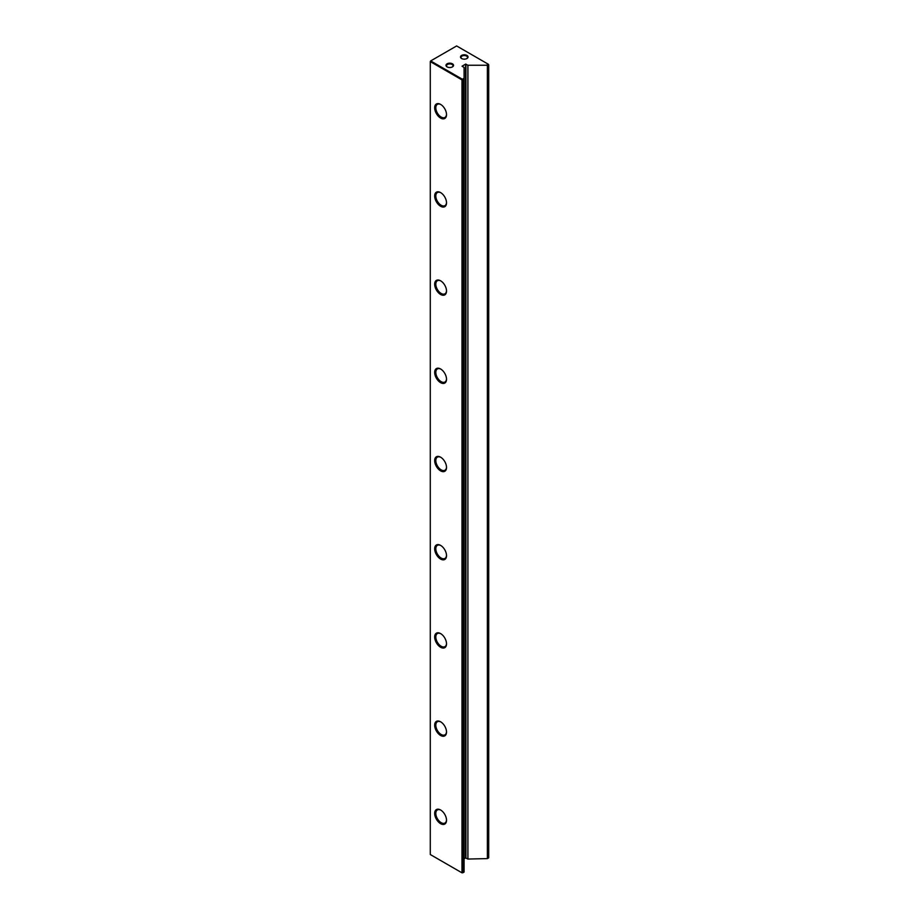 <?xml version="1.0" encoding="UTF-8"?>
<svg xmlns="http://www.w3.org/2000/svg" width="919" height="919" viewBox="0 0 919 919"><rect width="100%" height="100%" fill="white"/><g stroke="black" fill="none" stroke-linecap="round" stroke-linejoin="round"><path stroke-width="1.38" d="M461.602 58.517L461.602 58.517A3.779 2.183 180 0 1 461.602 55.427A3.779 2.183 180 0 1 466.944 55.427A3.779 2.183 180 0 1 466.944 58.517A3.779 2.183 180 0 1 461.602 58.517L461.602 58.517M466.737 58.632A3.239 1.872 0 0 0 467.518 57.415A3.239 1.872 0 0 0 466.565 56.093A3.239 1.872 0 0 0 463.038 55.691A3.239 1.872 0 0 0 461.028 57.415A3.239 1.872 0 0 0 461.809 58.632M447.082 66.892L447.082 66.892A3.779 2.183 180 0 1 447.082 63.813A3.779 2.183 180 0 1 452.435 63.813A3.779 2.183 180 0 1 452.435 66.892A3.779 2.183 180 0 1 447.082 66.892L447.082 66.892M452.228 67.007A3.239 1.872 0 0 0 452.998 65.8A3.239 1.872 0 0 0 452.056 64.468A3.239 1.872 0 0 0 448.518 64.066A3.239 1.872 0 0 0 446.519 65.8A3.239 1.872 0 0 0 447.289 67.007M440.592 823.654A8.374 4.836 60 0 1 434.676 813.407A8.374 4.836 60 0 1 440.592 809.984L440.592 809.984A8.374 4.836 60 0 1 446.519 820.242A8.374 4.836 60 0 1 440.592 823.654M440.89 810.167A7.559 4.365 -120 0 0 437.387 809.938A7.559 4.365 -120 0 0 436.226 816.003A7.559 4.365 -120 0 0 441.166 822.666A7.559 4.365 -120 0 0 444.945 823.045A7.559 4.365 -120 0 0 446.508 819.897M440.592 735.453A8.374 4.836 60 0 1 434.676 725.206A8.374 4.836 60 0 1 440.592 721.783L440.592 721.783A8.374 4.836 60 0 1 446.519 732.041A8.374 4.836 60 0 1 440.592 735.453M440.89 721.966A7.559 4.365 -120 0 0 437.387 721.748A7.559 4.365 -120 0 0 436.226 727.802A7.559 4.365 -120 0 0 441.166 734.465A7.559 4.365 -120 0 0 444.945 734.844A7.559 4.365 -120 0 0 446.508 731.696M440.592 647.252A8.374 4.836 60 0 1 434.676 637.005A8.374 4.836 60 0 1 440.592 633.582L440.592 633.582A8.374 4.836 60 0 1 446.519 643.84A8.374 4.836 60 0 1 440.592 647.252M440.89 633.765A7.559 4.365 -120 0 0 437.387 633.547A7.559 4.365 -120 0 0 436.226 639.601A7.559 4.365 -120 0 0 441.166 646.264A7.559 4.365 -120 0 0 444.945 646.643A7.559 4.365 -120 0 0 446.508 643.495M440.592 559.051A8.374 4.836 60 0 1 434.676 548.804A8.374 4.836 60 0 1 440.592 545.381L440.592 545.381A8.374 4.836 60 0 1 446.519 555.639A8.374 4.836 60 0 1 440.592 559.051M440.89 545.564A7.559 4.365 -120 0 0 437.387 545.346A7.559 4.365 -120 0 0 436.226 551.4A7.559 4.365 -120 0 0 441.166 558.063A7.559 4.365 -120 0 0 444.945 558.442A7.559 4.365 -120 0 0 446.508 555.294M440.592 470.861A8.374 4.836 60 0 1 434.676 460.603A8.374 4.836 60 0 1 440.592 457.18L440.592 457.18A8.374 4.836 60 0 1 446.519 467.438A8.374 4.836 60 0 1 440.592 470.861M440.89 457.363A7.559 4.365 -120 0 0 437.387 457.145A7.559 4.365 -120 0 0 436.226 463.199A7.559 4.365 -120 0 0 441.166 469.862A7.559 4.365 -120 0 0 444.945 470.241A7.559 4.365 -120 0 0 446.508 467.093M440.592 382.66A8.374 4.836 60 0 1 434.676 372.402A8.374 4.836 60 0 1 440.592 368.978L440.592 368.978A8.374 4.836 60 0 1 446.519 379.237A8.374 4.836 60 0 1 440.592 382.66M440.89 369.162A7.559 4.365 -120 0 0 437.387 368.944A7.559 4.365 -120 0 0 436.226 374.998A7.559 4.365 -120 0 0 441.166 381.661A7.559 4.365 -120 0 0 444.945 382.04A7.559 4.365 -120 0 0 446.508 378.892M440.592 294.459A8.374 4.836 60 0 1 434.676 284.201A8.374 4.836 60 0 1 440.592 280.789L440.592 280.789A8.374 4.836 60 0 1 446.519 291.036A8.374 4.836 60 0 1 440.592 294.459M440.89 280.961A7.559 4.365 -120 0 0 437.387 280.743A7.559 4.365 -120 0 0 436.226 286.797A7.559 4.365 -120 0 0 441.166 293.46A7.559 4.365 -120 0 0 444.945 293.839A7.559 4.365 -120 0 0 446.508 290.691M440.592 206.258A8.374 4.836 60 0 1 434.676 196A8.374 4.836 60 0 1 440.592 192.588L440.592 192.588A8.374 4.836 60 0 1 446.519 202.835A8.374 4.836 60 0 1 440.592 206.258M440.89 192.76A7.559 4.365 -120 0 0 437.387 192.542A7.559 4.365 -120 0 0 436.226 198.596A7.559 4.365 -120 0 0 441.166 205.259A7.559 4.365 -120 0 0 444.945 205.638A7.559 4.365 -120 0 0 446.508 202.49M440.592 118.057A8.374 4.836 60 0 1 434.676 107.799A8.374 4.836 60 0 1 440.592 104.387L440.592 104.387A8.374 4.836 60 0 1 446.519 114.634A8.374 4.836 60 0 1 440.592 118.057M440.89 104.559A7.559 4.365 -120 0 0 437.387 104.341A7.559 4.365 -120 0 0 436.226 110.395A7.559 4.365 -120 0 0 441.166 117.058A7.559 4.365 -120 0 0 444.945 117.437A7.559 4.365 -120 0 0 446.508 114.289M464.084 858.783L465.577 857.932L467.909 859.047L487.369 858.61L487.369 65.686L486.611 65.249L488.334 64.25L456.64 45.95L430.666 60.941L462.36 79.241L464.084 78.253L464.084 67.455L462.062 66.214L465.577 64.123L467.909 65.249L486.611 65.249M461.981 79.907L430.287 61.607L430.287 854.532L461.981 872.832L461.981 79.907L462.751 79.907L462.751 872.832L464.084 872.051L464.084 79.137L461.981 79.907M487.369 858.61L488.713 857.841L488.713 64.916L487.369 65.686M467.909 859.047L467.909 65.249M464.084 78.253L464.084 79.137M488.713 64.916L488.334 64.25L488.713 64.916M430.666 60.941L430.287 61.607L430.666 60.941M465.956 857.932L465.956 64.123M465.577 857.932L465.577 64.123"/></g></svg>
